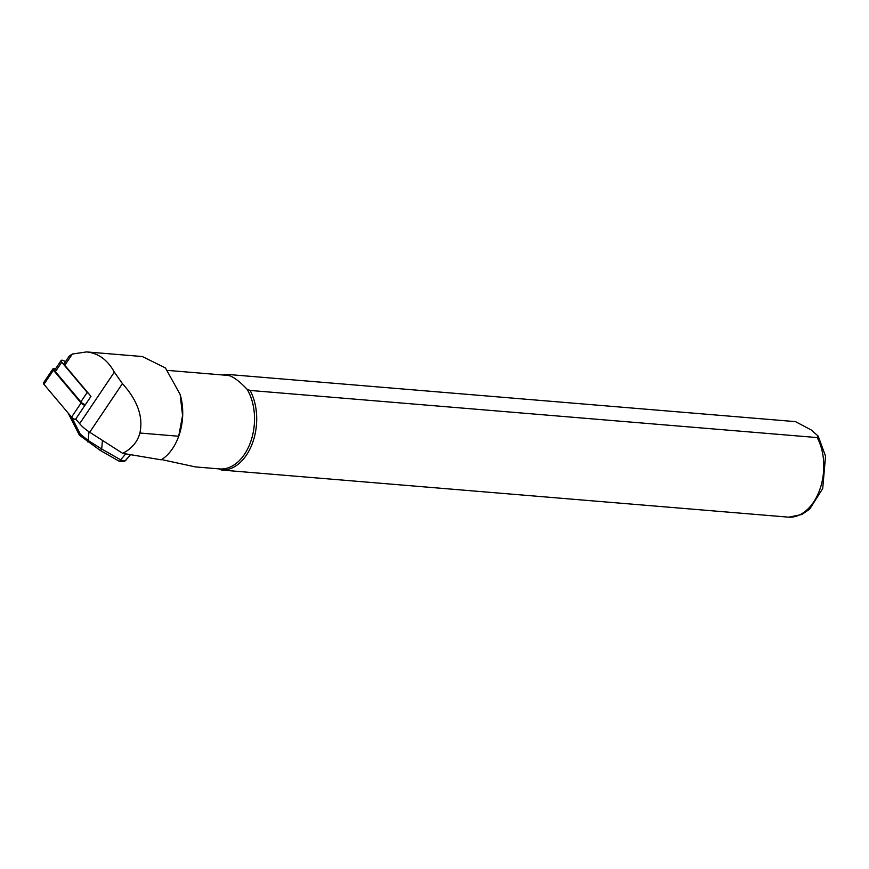 <?xml version="1.0" encoding="UTF-8"?>
<svg xmlns="http://www.w3.org/2000/svg" width="869" height="869" viewBox="0 0 869 869"><rect width="100%" height="100%" fill="white"/><g stroke="black" fill="none" stroke-linecap="round" stroke-linejoin="round"><path stroke-width="1.3" d="M122.703 453.357C131.806 448.643 137.541 441.865 139.887 433.023C143.396 416.903 137.574 400.435 122.431 383.62L114.339 372.138C107.615 359.929 98.382 353.183 86.618 351.912L142.342 356.54L165.392 367.913L180.133 394.396L182.566 415.512L178.71 436.249A47.328 31.197 94.8 0 1 176.722 441.126A47.328 31.197 94.8 0 1 161.221 459.82L122.703 453.357L89.703 432.23A19.161 6.909 -146 0 1 79.633 423.67L75.722 419.021L90.973 396.373L64.784 365.295A3.834 1.38 -146 0 1 64.187 363.59L69.303 355.975L72.366 354.031L64.784 365.295M195.243 466.881L162.872 459.853M86.618 351.912L72.366 354.031M180.144 394.396L180.546 395.895A46.937 30.936 94.8 0 1 176.809 440.941A46.937 30.936 94.8 0 1 176.765 441.028M222.616 374.973A47.904 31.577 94.8 0 1 228.395 374.496L795.472 421.628L811.298 430.014L818.131 436.064L817.164 437.574L250.087 390.442A47.904 31.577 94.8 0 1 252.662 442.614A47.904 31.577 94.8 0 1 221.584 470.042L788.943 517.185M167.728 370.411L227.341 375.365A46.937 30.936 94.8 0 1 228.351 375.473L228.395 374.496M250.087 390.442L247.046 389.214A46.937 30.936 94.8 0 1 250.815 441.376A46.937 30.936 94.8 0 1 219.564 468.923L194.917 466.87M218.543 468.815L221.584 470.042M247.046 389.214C239.192 380.959 232.957 376.375 228.351 375.473M71.758 417.326L80.317 434.174L88.182 440.507L101.684 449.001A3.063 0.576 119.7 0 1 100.261 450.424L119.249 461.254A3.063 0.587 119.6 0 1 119.259 461.254L119.27 461.254A3.063 0.576 119.7 0 0 120.682 459.831L120.704 459.842C123.615 461.374 125.657 461.026 126.809 458.789M88.975 431.752L88.182 440.507A3.063 0.663 128.8 0 0 87.747 441.908M120.704 459.842A3.063 0.587 119.6 0 1 119.27 461.265C123.213 461.863 125.549 461.33 126.277 459.668L130.469 454.704M80.317 434.174L79.372 435.163M88.92 393.95A3.834 1.38 -146 0 1 87.204 392.43L61.742 362.21A3.834 1.38 -146 0 1 61.145 360.505A3.834 1.38 -146 0 1 63.861 360.787L65.523 361.591M85.39 404.661A3.834 1.38 -146 0 1 80.85 401.858L55.388 371.639A3.834 1.38 -146 0 1 54.79 369.922L61.145 360.505M84.977 405.28A3.063 1.108 -146 0 1 81.078 402.999L53.433 370.205L43.928 384.315L71.573 417.109A3.063 1.108 34 0 0 75.972 419.325M53.433 370.205A3.063 1.108 34 0 1 52.955 368.836A3.063 1.108 34 0 1 55.127 369.064L55.312 369.151M43.928 384.315A3.063 1.108 -146 0 1 43.45 382.947L52.955 368.836M114.339 372.138L79.633 423.67M122.431 383.62L89.703 432.23M817.164 437.574A47.904 31.577 94.8 0 1 819.739 489.747A47.904 31.577 94.8 0 1 788.661 517.174M178.71 436.249L139.887 433.023M102.455 440.398L101.684 449.001L120.682 459.831L125.712 453.879M80.85 401.858L87.204 392.43M61.742 362.21L55.388 371.639M81.078 402.999L71.573 417.109M818.196 436.162L825.55 456.138L822.715 488.552L809.626 509.201L801.805 514.502L788.78 517.185M79.416 435.195L100.261 450.414M79.351 435.119L68.13 413.025"/></g></svg>
